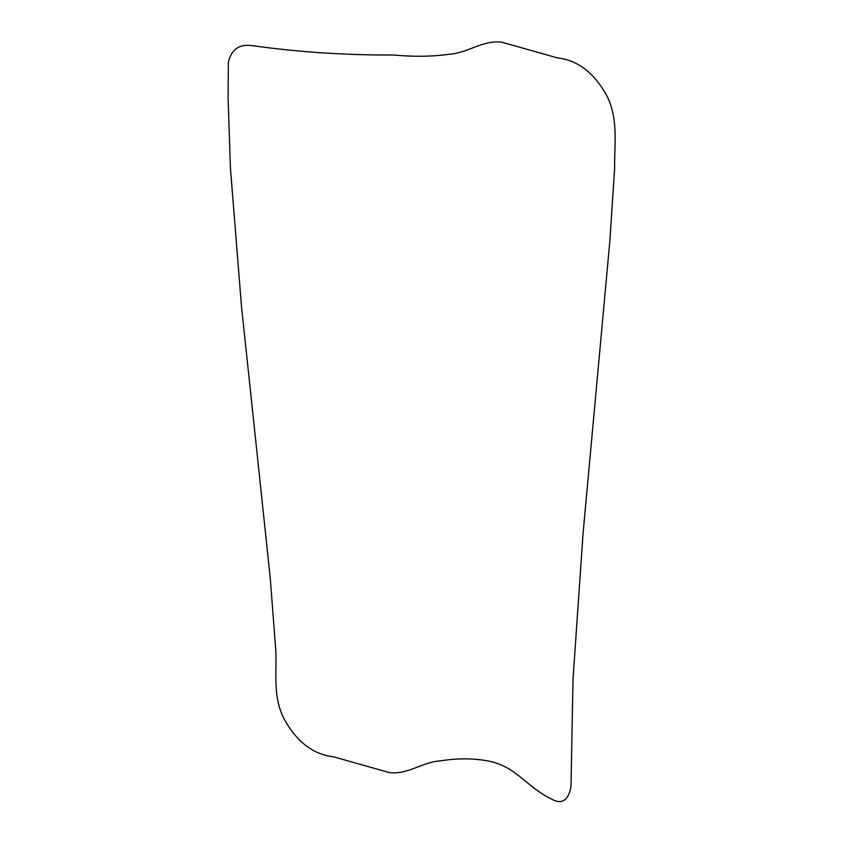 <?xml version="1.0" encoding="UTF-8"?>
<svg xmlns="http://www.w3.org/2000/svg" width="843" height="843" viewBox="0 0 843 843"><rect width="100%" height="100%" fill="white"/><g stroke="black" fill="none" stroke-linecap="round" stroke-linejoin="round"><path stroke-width="1.26" d="M250.94 45.469C298.127 52.087 345.535 55.259 393.154 54.985C413.808 56.913 432.638 56.65 449.656 54.194C467.886 53.025 482.575 39.927 501.617 42.15L557.708 57.967C578.203 60.327 594.779 73.309 607.445 96.934C618.583 120.707 614.262 144.827 614.631 168.579L609.826 241.277L583.05 533.651L573.019 679.152L570.985 786.477C568.835 798.711 563.567 803.505 555.189 800.85C525.937 787.446 519.32 769.259 492.154 761.809C475.979 758.215 458.666 757.91 440.204 760.902C422.311 761.946 407.886 774.938 389.245 772.567L333.227 756.719C312.732 754.369 296.156 741.387 283.49 717.762C271.994 694.126 277.495 669.563 275.482 646.423L270.192 577.487L241.446 305.819L230.434 168.168L228.084 97.841L228.369 62.361C231.161 49.885 238.685 44.258 250.94 45.469"/></g></svg>
